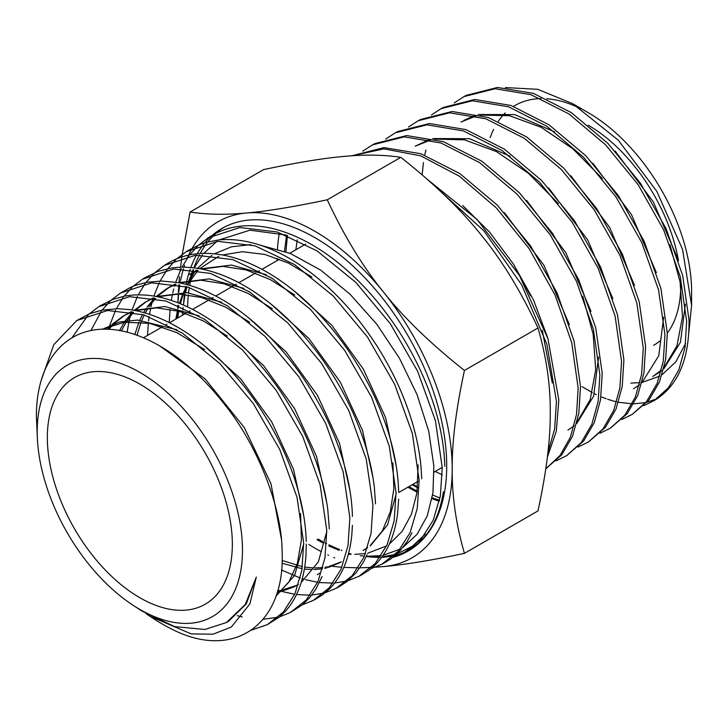 <?xml version="1.0" encoding="UTF-8"?>
<svg xmlns="http://www.w3.org/2000/svg" width="728" height="728" viewBox="0 0 728 728"><rect width="100%" height="100%" fill="white"/><g stroke="black" fill="none" stroke-linecap="round" stroke-linejoin="round"><path stroke-width="1.09" d="M588.233 125.216A130.812 75.53 60 0 1 678.505 260.815M680.735 285.949A130.812 75.53 60 0 1 667.303 333.115M659.741 341.077A130.812 75.53 60 0 1 653.644 345.318M139.84 384.102A130.812 75.53 60 0 1 225.298 499.372A130.812 75.53 60 0 1 205.251 604.204A130.812 75.53 60 0 1 139.84 597.724A130.812 75.53 60 0 1 54.382 482.446A130.812 75.53 60 0 1 74.438 377.623A130.812 75.53 60 0 1 139.84 384.102M277.141 260.588A186.25 107.526 60 0 1 277.141 259.577A186.25 107.526 60 0 1 277.141 258.276M277.477 248.903A186.25 107.526 60 0 1 279.352 233.096M439.348 501.155A186.25 107.526 60 0 1 432.013 498.689M417.044 492.119A186.25 107.526 60 0 1 407.953 487.169M412.185 484.721A186.25 107.526 -120 0 0 417.581 487.751M442.269 474.92L435.208 471.435M439.548 500.218A185.722 107.225 60 0 1 432.186 497.715M417.18 491.072A185.722 107.225 60 0 1 408.963 486.586M413.067 484.22L417.654 487.078M432.632 494.985L439.976 498.052M462.726 205.533L489.689 232.223L513.331 263.927L530.585 295.932M552.288 382.974L542.287 330.275M297.242 239.821L295.887 249.759M547.365 457.157L556.292 431.285L558.822 399.99L547.947 338.702L519.41 275.43L477.159 219.519L427.154 179.215M287.433 235.554L285.895 251.724M438.265 189.253L483.947 230.903L521.694 284.921L546.883 344.317L556.465 401.437L554.627 428.992L547.902 452.561M654.181 400.573L656.501 399.108A178.87 103.276 -120 0 0 657.648 398.371C678.996 383.501 689.452 357.366 689.016 319.983L682.646 275.439L666.02 228.51L640.449 183.219L607.989 143.462L571.344 112.631L533.469 93.402L497.533 87.442L466.448 95.295L463.964 96.606L495.076 88.743L531.03 94.713L568.923 113.95L605.596 144.799L638.056 184.575L663.654 229.893L680.289 276.868L686.668 321.43L685.021 347.429L678.869 369.806L668.468 387.733L654.19 400.564L643.816 405.669M422.131 174.847L423.423 162.59M424.733 155.128L425.889 150.068M454.29 102.866L463.964 96.606M632.286 414.35L649.003 399.972L659.477 381.945L665.665 359.45L667.312 333.324L660.924 288.525L644.198 241.332L618.491 195.796L585.876 155.801L549.012 124.816L510.965 105.469L474.82 99.472L443.57 107.362L441.095 108.672L472.354 100.782L508.526 106.779L546.591 126.135L583.474 157.139L616.106 197.151L641.832 242.715L658.567 289.944L664.955 334.771L663.317 360.906L657.12 383.41L646.637 401.456L632.286 414.35L621.921 419.455M431.395 114.942L441.095 108.672M610.383 428.137L627.208 413.668L637.728 395.541L643.943 372.936L645.618 346.655L639.184 301.61L622.385 254.145L596.541 208.354L563.736 168.15L526.699 136.982L488.433 117.545L452.115 111.502L420.684 119.438L418.209 120.748L449.649 112.804L485.986 118.846L524.278 138.302L561.343 169.488L594.148 209.709L620.019 255.528L636.827 303.021L643.27 348.102L641.596 374.392L635.371 397.024L624.833 415.16L610.383 428.137L600.036 433.242M408.517 127L418.209 120.748M588.506 441.905L605.378 427.382L615.979 409.154L622.24 386.404L623.905 359.996L617.462 314.678L600.564 266.967L574.583 220.921L541.623 180.489L504.377 149.158L465.92 129.602L429.393 123.532L397.816 131.504L395.331 132.814L426.926 124.843L463.472 130.913L501.956 150.478L539.221 181.836L572.208 222.286L598.198 268.35L615.105 316.098L621.557 361.443L619.892 387.869L613.622 410.619L603.021 428.865L588.506 441.905L578.141 447.019M385.631 139.075L395.331 132.814M566.602 455.692L583.583 441.077L594.23 422.75L600.518 399.89L602.22 373.318L595.722 327.773L578.751 279.789L552.634 233.497L519.492 192.847L482.063 161.334L443.388 141.678L406.688 135.563L374.929 143.58L372.445 144.89L404.222 136.864L440.95 142.979L479.643 162.653L517.098 194.185L550.25 234.853L576.394 281.181L593.365 329.192L599.863 374.765L598.17 401.337L591.873 424.224L581.217 442.569L566.602 455.692L556.256 460.806M362.753 151.133L372.445 144.89M545.8 468.786L561.761 454.791L572.481 436.354L578.824 413.349L580.507 386.659L574.001 340.85L556.929 292.611L530.676 246.055L497.37 205.187L459.732 173.51L420.875 153.735L383.956 147.602L351.751 155.801M351.879 155.801L383.938 148.867L420.729 155.856L459.241 176.14L496.396 207.999L529.201 248.749L555 294.958L571.762 342.742L578.159 388.106L576.53 414.405L570.406 437.137L560.032 455.473L545.8 468.759M490.208 137.574A146.182 84.393 60 0 1 493.611 129.366M498.261 121.33A146.182 84.393 60 0 1 505.241 112.967M513.568 106.388A146.182 84.393 60 0 1 541.068 98.599M546.828 98.762A146.182 84.393 60 0 1 580.808 108.7M505.405 87.578L537.737 89.307L572.672 103.685L588.233 112.676A146.182 84.393 60 0 1 691.6 291.71L691.6 305.514L688.843 332.223M572.672 103.685L618.281 140.176L656.838 191.382L682.555 249.431L691.6 305.514M224.033 227.3A186.25 107.526 -120 0 0 216.098 233.233M215.242 233.988A186.25 107.526 -120 0 0 207.835 241.924M206.943 243.061A186.25 107.526 -120 0 0 200.218 253.526M199.472 254.955A186.25 107.526 -120 0 0 196.214 262.044L193.848 267.84M193.466 269.633A186.25 107.526 -120 0 0 192.583 272.563M192.529 272.745A186.25 107.526 -120 0 0 191.482 276.695M190.863 279.306A186.25 107.526 -120 0 0 189.662 285.376M189.307 287.542A186.25 107.526 -120 0 0 188.588 292.838M188.37 294.767A186.25 107.526 -120 0 0 187.606 306.916M380.316 557.002L366.248 556.51A186.25 107.526 -120 0 0 380.089 557.33M381.7 557.275A186.25 107.526 -120 0 0 393.903 555.71M395.24 555.4A186.25 107.526 -120 0 0 397.898 554.718M402.848 553.098A186.25 107.526 -120 0 0 410.228 549.804M392.838 557.384A186.25 107.526 -120 0 0 408.135 551.069A186.25 107.526 -120 0 0 446.71 465.811A186.25 107.526 -120 0 0 365.411 278.378A186.25 107.526 -120 0 0 221.885 228.483A186.25 107.526 -120 0 0 212.285 235.317M211.784 235.745A186.25 107.526 -120 0 0 204.932 242.743M204.049 243.807A186.25 107.526 -120 0 0 197.215 253.763M196.451 255.128A186.25 107.526 -120 0 0 190.8 267.531M190.19 269.233A186.25 107.526 -120 0 0 188.352 275.002M188.297 275.193A186.25 107.526 -120 0 0 186.068 284.375M185.667 286.468A186.25 107.526 -120 0 0 185.276 288.752M185.176 289.334A186.25 107.526 -120 0 0 184.703 292.529M184.466 294.33A186.25 107.526 -120 0 0 183.674 302.684M418.118 464.837L416.935 492.847L411.511 514.077L402.211 531.313L389.362 544.043M386.604 545.882L367.676 553.225M365.511 553.599L354.7 554.354M350.887 554.217L348.43 554.026M425.216 534.197L412.366 546.3L396.815 553.981M395.195 554.481L381.982 556.884M341.996 550.423A185.722 107.225 60 0 1 341.132 550.104M339.439 549.449A185.722 107.225 60 0 1 328.929 544.835M326.554 543.652A185.722 107.225 60 0 1 324.952 542.833M322.722 541.65A185.722 107.225 60 0 1 318.091 539.048M317.008 539.675L322.513 542.76M328.838 545.945L339.057 550.268M348.612 553.326L351.124 553.972M360.26 555.71L364.446 556.174M366.348 556.31L381.235 555.628M383.083 555.309L400.045 549.185M402.839 547.501L417.117 534.288L427.254 515.834L432.951 492.774L433.852 466.011L428.737 431.249L417.099 394.685L399.49 358.34L376.804 324.242L350.05 294.221L320.702 270.124L290.363 253.49L260.77 245.336M176.977 318.418L178.196 311.029M179.962 303.558L183.065 294.221M187.515 284.766L198.007 270.406M199.69 268.705L218.782 256.283M222.413 254.955L242.588 251.715L264.828 254.454L288.279 263.017L311.903 276.995M250.851 244.635L231.477 246.801L214.351 253.817M211.903 255.355L197.47 268.341M196.105 270.033L195.241 271.171M194.877 271.662L187.132 284.657M186.222 286.623L185.422 288.461M183.201 294.23L180.371 303.731M178.76 311.175L177.696 318M37.437 439.666A145.145 83.802 -120 0 0 133.015 605.223A145.145 83.802 -120 0 0 242.479 550.168A145.145 83.802 -120 0 0 139.84 372.399A145.145 83.802 -120 0 0 37.21 431.659A145.145 83.802 -120 0 0 37.437 439.666L36.4 416.68C36.091 342.551 88.652 305.678 158.604 345.3C183.128 359.286 205.687 379.707 226.272 406.561C256.465 444.835 281.627 504.904 282.109 550.878C285.695 625.661 232.887 661.07 171.035 628.737L170.197 628.319A178.842 103.258 60 0 1 153.817 618.827L149.986 616.325M151.824 617.508A178.842 103.258 60 0 1 147.575 614.569M41.114 380.653L53.772 344.672L76.786 320.548L107.517 310.501L143.698 314.805L182.227 333.033L219.82 363.527L253.289 403.53L279.761 449.522L297.033 497.379L303.676 542.861L301.847 570.361L294.949 593.766L283.329 612.084L267.44 624.579L251.415 630.157M267.44 624.579L278.933 617.335L285.604 611.047C297.361 597.843 304.131 579.615 305.924 556.365L306.288 544.034M89.417 313.814L98.671 306.77L129.584 296.669L165.948 301.01L204.686 319.337L242.497 349.995L276.121 390.244L302.739 436.472L320.093 484.602L326.772 530.339L324.916 557.994L318 581.517L306.288 599.945L290.336 612.503L279.543 616.844M278.132 617.226L263.172 619.273M242.196 616.944L237.292 615.66M290.336 612.503L302.238 604.913L309.819 597.433L315.916 588.998L322.058 576.558M111.32 300.027L120.575 292.993L151.633 282.846L188.197 287.205L227.145 305.633L265.138 336.463L298.962 376.922L325.707 423.423L343.161 471.808L349.868 517.808L348.002 545.618L341.023 569.278L329.265 587.805L313.204 600.436L302.384 604.786M315.752 599.071L322.559 594.84L329.793 588.615C342.124 575.875 349.467 557.939 351.824 534.825L352.416 525.334M133.215 286.24L142.461 279.215L173.701 269.014L210.447 273.4L249.604 291.937L287.806 322.932L321.785 363.627L348.694 410.374L366.22 459.04L372.964 505.278L371.08 533.242L364.073 557.02L352.225 575.666L336.09 588.361L325.316 592.71M323.905 593.102L311.73 595.076M310.155 595.167L296.505 594.539M294.713 594.285L282.701 591.636M280.826 591.081L277.85 590.126M338.611 587.023L346.719 581.799L356.074 572.781L363.272 562.353L367.058 554.69M155.091 272.472L164.364 265.429L195.741 255.182L232.696 259.596L272.054 278.242L310.456 309.409L344.635 350.314L371.653 397.324L389.289 446.246L396.059 492.747L394.166 520.866L387.105 544.781L375.211 563.518L358.968 576.294L348.139 580.662M346.774 581.044L334.653 583.028M333.06 583.119L319.446 582.537M317.645 582.282L305.36 579.615M303.476 579.06L302.284 578.687M300.255 578.032L281.518 569.997M361.534 574.911L368.614 570.497L373.883 566.138C386.796 553.89 394.713 536.281 397.643 513.304L398.635 499.117M177.004 258.668L186.25 251.661L217.818 241.35L254.955 245.8L294.522 264.546L333.124 295.887L367.467 337.028L394.649 384.275L412.348 433.479L419.155 480.216L417.235 508.49L410.155 532.532L398.171 551.378L381.845 564.218L371.089 568.577M384.357 562.88L391.154 558.649L400.145 550.632L407.034 541.705L411.966 532.814M306.242 541.459C305.687 521.949 301.902 501.392 294.886 479.779C285.749 452.115 272.39 425.716 254.8 400.591C237.082 375.593 217.217 354.964 195.204 338.693C173.155 322.659 151.579 312.995 130.448 309.709L117.854 308.69L101.702 310.164L89.153 313.923L76.786 320.548M71.945 337.765L88.379 314.787M329.338 528.938L327.718 508.927C324.078 482.509 315.497 455.564 301.965 428.091C288.252 400.664 271.18 376.094 250.769 354.381C230.312 332.887 208.863 316.88 186.413 306.361C164.037 296.132 143.38 292.738 124.452 296.169L113.195 299.299L101.128 305.269M90.891 330.594L101.292 311.302M102.202 310.064L110.274 301.001M352.425 516.407C351.924 497.934 348.53 478.478 342.242 458.049C333.506 430.102 320.42 403.294 302.994 377.614C285.421 352.043 265.556 330.758 243.407 313.75C221.212 296.979 199.363 286.577 177.85 282.564L161.844 281.026L147.129 282.246L135.845 285.24L130.549 287.387L120.575 292.993M109.145 327.363L109.573 325.88M109.737 325.343L115.606 310.219M116.362 308.69L123.178 297.488M124.115 296.232L132.159 287.214M375.53 503.876L374.365 487.451C371.244 460.988 363.054 433.806 349.822 405.896C336.418 378.069 319.501 352.962 299.09 330.558C278.606 308.363 257.02 291.628 234.352 280.38C211.721 269.406 190.681 265.292 171.235 268.05L158.003 271.353L144.899 277.723M127.118 332.286L128.911 321.803M129.22 320.375L130.221 316.243M130.904 313.723L131.377 312.121M132.041 309.955L137.465 296.387M138.229 294.858L145.045 283.692M145.964 282.464L154.054 273.428M398.616 491.345C398.143 473.91 395.122 455.591 389.544 436.381C381.245 408.217 368.459 381.017 351.187 354.764C333.797 328.647 313.959 306.716 291.673 288.952C269.36 271.435 247.256 260.296 225.343 255.528C203.522 251.06 184.475 253.562 168.214 263.036L164.364 265.429M147.529 335.417L148.33 323.096M148.558 321.039L149.14 316.589M149.495 314.341L150.696 307.98M151.005 306.561L151.97 302.575M152.662 300.063L153.153 298.38M153.863 296.105L159.323 282.555M160.087 281.035L166.94 269.888M167.877 268.632L175.939 259.641M421.721 478.824L420.948 466.02C418.327 439.503 410.565 412.094 397.652 383.811C384.557 355.564 367.822 329.921 347.447 306.861C326.972 283.993 305.278 266.548 282.364 254.518C259.459 242.77 238.047 237.938 218.127 240.022L206.47 242.287L200.919 244.108L188.698 250.159M169.205 322.631L170.07 309.218M171.289 300.382L172.481 294.176M172.791 292.774L173.719 288.998M174.42 286.432L175.13 284.056M175.712 282.2L181.19 268.723M181.954 267.194L188.807 256.092M189.726 254.873L197.834 245.864M198.862 244.917L208.153 237.874L239.858 227.527L277.204 231.986L316.971 250.841L355.774 282.355L390.299 323.705L417.608 371.235L435.426 420.684L442.242 467.695L440.331 496.123L433.169 520.311L421.13 539.257L404.686 552.17L393.903 556.538M444.799 466.284C444.399 450.104 441.732 432.942 436.809 414.796C428.929 386.413 416.452 358.813 399.39 332.023C382.173 305.351 362.38 282.764 339.985 264.273C317.554 246.028 295.204 234.134 272.918 228.619C250.696 223.387 231.186 225.216 214.387 234.125L210.601 236.336M190.081 212.048L263.627 169.578C297.415 162.462 324.37 158.058 344.471 156.383C365.056 154.427 383.838 154.746 400.81 157.33C434.598 184.048 461.552 210.137 481.654 235.581C502.238 260.751 521.02 291.555 537.992 327.982L464.446 370.452C430.658 343.725 403.712 317.636 383.601 292.192C363.017 267.021 344.244 236.218 327.263 199.791C293.475 206.907 266.53 211.311 246.419 212.995C225.835 214.942 207.061 214.633 190.081 212.048L182.246 254.391M400.81 157.33L327.263 199.791M537.992 327.982C546.4 356.975 550.486 385.103 550.25 412.366C550.486 439.357 546.4 472.199 537.992 510.901L464.446 553.362C456.046 524.369 451.961 496.241 452.197 468.978C451.961 441.987 456.046 409.145 464.446 370.452M375.184 567.212L383.601 566.566C403.712 564.883 430.658 560.478 464.446 553.362M329.584 565.956L330.539 566.093M332.214 566.311L341.887 567.267M343.798 567.394L358.231 567.813M359.869 567.795L371.38 567.43M372.509 567.376L373.318 567.33M177.887 316.607L177.914 317.872M182.182 254.818L181.882 256.893M181.773 257.712L180.535 267.231M180.362 268.723L180.107 270.98M179.516 276.731L179.061 281.827M178.824 284.775L178.333 292.419M178.251 294.021L177.923 302.757M177.869 305.25L177.832 308.617M376.048 566.875A194.003 112.012 -120 0 0 383.601 566.566A194.003 112.012 -120 0 0 452.197 468.978A194.003 112.012 -120 0 0 383.601 292.192A194.003 112.012 -120 0 0 246.419 212.995A194.003 112.012 -120 0 0 192.356 248.011M192.165 248.348A194.003 112.012 -120 0 0 188.679 255.082M188.17 256.211A194.003 112.012 -120 0 0 187.269 258.267M184.63 265.229A194.003 112.012 -120 0 0 183.984 267.194M183.502 268.769A194.003 112.012 -120 0 0 180.599 280.489M180.389 281.563A194.003 112.012 -120 0 0 180.135 283.001M179.789 284.985A194.003 112.012 -120 0 0 178.788 292.41M178.624 294.021A194.003 112.012 -120 0 0 177.996 302.784M177.905 305.26A194.003 112.012 -120 0 0 177.841 308.617M177.914 316.38A194.003 112.012 -120 0 0 177.969 317.845M308.781 544.426A194.003 112.012 -120 0 0 320.411 551.178M327.764 554.854A194.003 112.012 -120 0 0 328.619 555.264M333.779 557.53A194.003 112.012 -120 0 0 334.725 557.921M145.882 613.549L149.986 616.316L191.227 633.897L212.986 634.215L231.304 627.063L249.904 603.903L256.301 577.095L245.318 604.404L226.517 622.486L204.941 629.474L174.556 626.59L141.733 610.928L133.015 605.223M182.482 315.233L182.664 312.321M182.855 309.919L183.092 307.498M183.374 304.996L185.103 294.385M185.485 292.574L186.914 286.823M188.179 282.537L193.329 269.615M194.194 267.886L202.539 254.891M203.767 253.38L216.871 241.432M219.192 239.912L249.922 230.194L286.077 235.026M407.207 550.823L417.863 543.607C431.358 531.877 439.858 514.605 443.37 491.791M189.498 281.408L187.451 284.748M186.368 286.668L183.502 292.465M182.746 294.194L179.434 303.349M178.76 305.614L177.951 308.645M177.423 310.82L175.812 319.091M367.549 547.856L363.054 550.495L367.667 547.483M370.497 545.245L382.382 530.912L390.281 511.848L393.848 488.816L392.883 462.699M294.767 295.031L270.379 279.634L246.1 269.915L222.959 266.366L201.874 269.114M198.071 270.379L188.952 274.647L197.252 270.234M282.009 563.208L302.111 568.741M304.395 569.05L312.075 569.56M313.795 569.56L322.513 568.814M324.806 568.395L326.153 568.095M327.509 567.767L340.012 562.671M272.354 308.781L248.066 293.393L223.896 283.747L200.828 280.198L179.834 282.937M176.04 284.22L167.094 288.434L156.192 296.505M154.472 298.161L147.074 307.052M146.155 308.399L143.616 312.539M142.552 314.469L139.785 320.147M139.048 321.885L134.798 334.561M249.686 322.304L225.534 307.089L201.501 297.497L178.597 294.021L157.739 296.806M153.972 298.071L145.109 302.238L134.234 310.346M132.514 312.021L125.216 320.875M124.297 322.231L119.492 330.63M277.04 592.865L294.239 586.823L298.498 584.329M227.327 336.099L203.258 320.866L179.306 311.329L156.465 307.853L135.69 310.629M131.923 311.912L123.305 315.988L112.103 324.36M111.138 325.307L107.398 329.329M276.067 595.795L288.843 582.1L297.406 563.226L301.401 540.04L300.555 513.504M204.613 349.586L176.959 332.687L149.686 323.35L124.288 322.231L102.166 329.32L119.847 321.94L137.583 320.074L176.895 329.739M370.252 546.027L387.533 524.961L396.087 494.157M396.123 465.329L385.576 417.563L363.272 368.978L331.604 325.079L293.957 290.772M266.321 274.702L231.486 265.056L200.582 268.869M282.109 560.487L302.411 566.702M304.714 567.094L313.113 567.904M314.878 567.94L322.859 567.54M325.134 567.221L327.518 566.793M328.956 566.484L341.396 561.834M373.064 478.041L362.553 430.512L340.367 382.182L308.854 338.484L271.362 304.395M243.844 288.388L209.264 278.888L178.588 282.701M175.257 284.075L169.888 286.823L157.712 296.114M155.528 298.371L148.958 306.788M148.057 308.19L145.263 313.013M144.253 314.978L141.842 320.274M141.123 322.067L136.991 335.326M349.959 490.69L339.548 443.461L317.49 395.404L286.149 351.979L248.894 318.063M221.612 302.22L187.096 292.692L156.484 296.56M153.18 297.925L145.109 302.238M146.519 301.447L135.836 309.882M133.588 312.239L127.1 320.611M126.199 322.013L121.358 330.976M277.423 591.591L297.033 585.212M301.174 582.527L318.345 561.88L326.799 531.476M326.881 503.303L316.498 456.356L294.585 408.599L263.436 365.42L226.381 331.74M199.099 315.888L164.847 306.534L134.471 310.392M131.177 311.766L123.305 315.988M124.716 315.206L113.932 323.687M112.931 324.706L108.818 329.393M275.93 596.196L294.558 575.548L303.703 544.071M303.794 516.043L293.521 469.351L271.708 421.831L240.704 378.888L203.831 345.354M102.694 329.029L102.229 329.32M281.299 538.538L270.98 483.756L244.29 427.554L205.251 379.015L159.851 346.009M226.517 622.486L228.474 621.357L246.246 603.903L256.301 577.095M685.603 343.425L675.875 361.771L662.098 374.711M659.759 376.139L642.369 382.282M639.957 382.637L630.839 383.101M582.072 386.641L592.355 392.61M594.412 393.666L596.296 394.585M601.728 397.015L606.051 398.689M607.525 399.217L613.549 401.073M613.886 401.164L616.716 401.865M618.491 402.256L632.204 403.831M633.76 403.84L645.727 402.575M647.074 402.256L656.92 398.735M284.502 251.215L286.541 235.208M513.331 263.927L533.515 300L547.501 337.282M504.377 212.631L543.871 265.21L569.351 324.588M526.663 200.455L565.747 252.534L591.009 311.302M598.589 357.166L593.611 396.223L576.685 423.632M574.146 425.798L567.931 430.048M430.785 139.967L415.197 146.192L429.22 139.594M432.787 138.557L469.615 138.72L510.11 156.247M548.603 187.915L587.678 239.912L612.858 298.607M570.907 175.757L609.554 227.236L634.525 285.331M463.781 120.429L474.665 115.561M478.196 114.514L514.65 114.605L554.745 131.904M592.847 163.208L631.476 214.605L656.365 272.618M663.672 317.217L658.758 355.755L641.941 382.673M639.412 384.812L633.697 388.688M615.142 151.051L653.362 201.947L678.041 259.368M685.394 304.158L680.425 342.333L663.718 368.996M661.197 371.098L652.788 376.494L661.443 370.133M582.728 296.096L593.174 334.352L595.713 369.733L590.18 399.69L577.067 422.085M434.925 139.103L464.409 139.822L496.396 151.57L528.51 173.373L558.376 203.558M460.979 122.04L476.185 115.934M480.289 115.06L509.454 115.707L541.095 127.273L572.881 148.812L602.447 178.651M669.933 244.672L680.098 282.055L682.5 316.598L676.985 345.782L664.072 367.531M398.644 492.547L418.099 481.308M434.07 472.09L442.233 467.376M348.412 554.09L350.696 554.408M313.204 600.436L315.752 599.089M336.09 588.361L338.638 587.023M358.968 576.294L361.516 574.947M381.845 564.218L384.393 562.88M98.671 306.77L101.119 305.241M142.461 279.215L144.908 277.677M186.25 251.661L188.689 250.123M208.153 237.874L210.583 236.345M167.094 288.434L169.888 286.823M317.262 574.656L320.065 573.036M404.723 552.152L407.271 550.805M190.9 275.048L193.129 269.588M143.389 337.81L162.471 326.79M165.274 325.17L166.894 324.233M169.46 322.759L185.776 313.34M188.579 311.721L190.044 310.874M192.611 309.391L209.054 299.9M211.848 298.28L213.168 297.524M215.725 296.041L236.309 284.166M238.875 282.682L255.583 273.036M258.385 271.417L259.423 270.816M261.98 269.342L279.543 259.195M289.826 253.262L305.651 244.126"/></g></svg>

